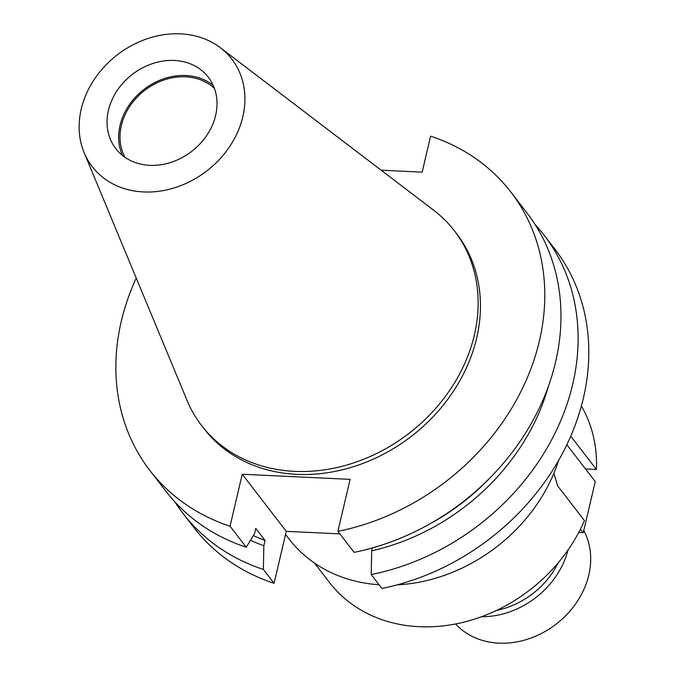 <?xml version="1.0" encoding="UTF-8"?>
<svg xmlns="http://www.w3.org/2000/svg" width="677" height="677" viewBox="0 0 677 677"><rect width="100%" height="100%" fill="white"/><g stroke="black" fill="none" stroke-linecap="round" stroke-linejoin="round"><path stroke-width="1.02" d="M455.57 623.974A79.776 66.371 -37.6 0 0 498.847 643.15A79.776 66.371 -37.6 0 0 573.918 606.22A79.776 66.371 -37.6 0 0 583.777 530.523M496.588 610.392A76.188 63.384 -37.6 0 0 558.026 563.027M481.474 616.739A79.776 66.371 -37.6 0 0 568.011 550.02M124.991 157.318A56.986 47.407 142.4 0 1 131.981 103.226A56.986 47.407 142.4 0 1 185.625 76.823A56.986 47.407 142.4 0 1 214.414 88.382M122.444 155.414A58.442 48.617 142.4 0 1 131.981 101.211A58.442 48.617 142.4 0 1 185.93 75.511A58.442 48.617 142.4 0 1 213.221 85.429M174.327 60.465A58.442 48.617 142.4 0 1 208.313 77.22A58.442 48.617 142.4 0 1 207.001 135.07A58.442 48.617 142.4 0 1 149.735 165.332A58.442 48.617 142.4 0 1 115.75 148.576A58.442 48.617 142.4 0 1 117.062 90.726A58.442 48.617 142.4 0 1 174.327 60.465M143.49 191.946A88.103 73.294 142.4 0 1 84.16 152.697A88.103 73.294 142.4 0 1 99.891 71.787A88.103 73.294 142.4 0 1 180.573 33.85A88.103 73.294 142.4 0 1 220.33 47.712A88.103 73.294 142.4 0 1 234.665 138.226A88.103 73.294 142.4 0 1 143.49 191.946M220.33 47.712L433.593 210.149A159.552 132.743 142.4 0 1 454.377 230.781A159.552 132.743 142.4 0 1 450.797 388.725A159.552 132.743 142.4 0 1 294.436 471.353A159.552 132.743 142.4 0 1 201.653 425.613A159.552 132.743 142.4 0 1 186.987 400.268L84.16 152.697M454.377 230.781L456.687 233.777A159.552 132.743 142.4 0 1 453.108 391.721A159.552 132.743 142.4 0 1 296.746 474.349A159.552 132.743 142.4 0 1 203.963 428.617L201.653 425.613M379.086 584.759A159.552 132.743 142.4 0 1 289.206 539.18L285.542 534.432M553.896 473.316L557.603 485.815L584.429 520.613A154.085 128.19 142.4 0 1 419.139 626.699A154.085 128.19 142.4 0 1 329.53 582.533L314.577 563.137M581.391 405.997A154.085 128.19 142.4 0 1 596.42 469.483L585.529 468.966M570.753 436.191L596.42 469.483M558.677 460.301A159.552 132.743 142.4 0 1 397.077 584.886M381.134 170.189L422.16 172.144L430.597 136.17A227.937 189.628 142.4 0 1 510.847 192.031L527.036 213.035A227.937 189.628 142.4 0 1 536.489 413.782A227.937 189.628 142.4 0 1 354.105 552.347L337.908 531.343L350.102 479.367L242.248 474.247L230.053 526.215A227.937 189.628 142.4 0 1 149.803 470.363A227.937 189.628 142.4 0 1 136.238 278.086M510.847 192.031A227.937 189.628 142.4 0 1 520.291 392.778A227.937 189.628 142.4 0 1 337.908 531.343M490.343 477.522A202.313 168.319 142.4 0 1 431.122 523.177M372.375 547.93L371.69 550.833L371.233 574.57A227.937 189.628 142.4 0 0 553.617 436.005A227.937 189.628 142.4 0 0 544.164 235.249L554.861 249.128A227.937 189.628 142.4 0 1 564.313 449.875A227.937 189.628 142.4 0 1 381.93 588.44L371.233 574.57M548.336 386.432A207.915 172.974 142.4 0 1 371.69 550.833M535.109 224.519A227.937 189.628 142.4 0 1 544.164 235.249M230.053 526.215L246.25 547.219A227.937 189.628 142.4 0 1 166 491.367L149.803 470.363M175.064 502.097A227.937 189.628 142.4 0 0 183.129 513.589A227.937 189.628 142.4 0 0 263.378 569.442L263.835 545.713L265.071 540.466L255.771 528.398L254.535 533.645L246.25 547.219M265.071 540.466A202.313 168.319 142.4 0 1 253.359 535.583M263.835 545.713A207.915 172.974 142.4 0 1 250.524 540.238M339.871 533.891L286.261 531.343L274.075 583.32A227.937 189.628 142.4 0 1 193.825 527.459L183.129 513.589M263.378 569.442L274.075 583.32M242.248 474.247L286.261 531.343M580.477 529.101L583.261 532.714L578.725 532.503M583.261 532.714L595.252 481.584L566.852 444.747"/></g></svg>
